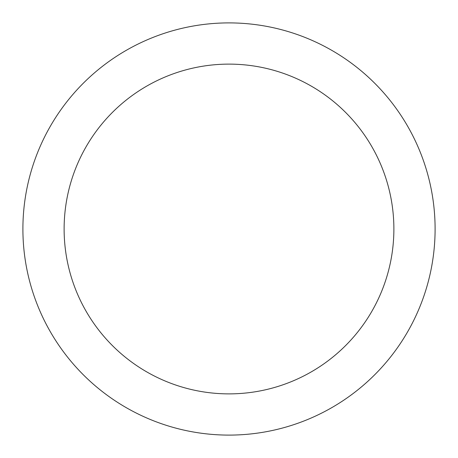 <?xml version="1.0" encoding="UTF-8"?>
<svg xmlns="http://www.w3.org/2000/svg" width="458" height="458" viewBox="0 0 458 458"><rect width="100%" height="100%" fill="white"/><g stroke="black" fill="none" stroke-linecap="round" stroke-linejoin="round"><path stroke-width="0.69" d="M229 22.9A206.1 206.1 0 0 1 435.1 229A206.1 206.1 0 0 1 229 435.1A206.1 206.1 0 0 1 22.9 229A206.1 206.1 0 0 1 229 22.9M229 393.88A164.88 164.88 0 0 1 64.12 229A164.88 164.88 0 0 1 229 64.12A164.88 164.88 0 0 1 393.88 229A164.88 164.88 0 0 1 229 393.88"/></g></svg>
